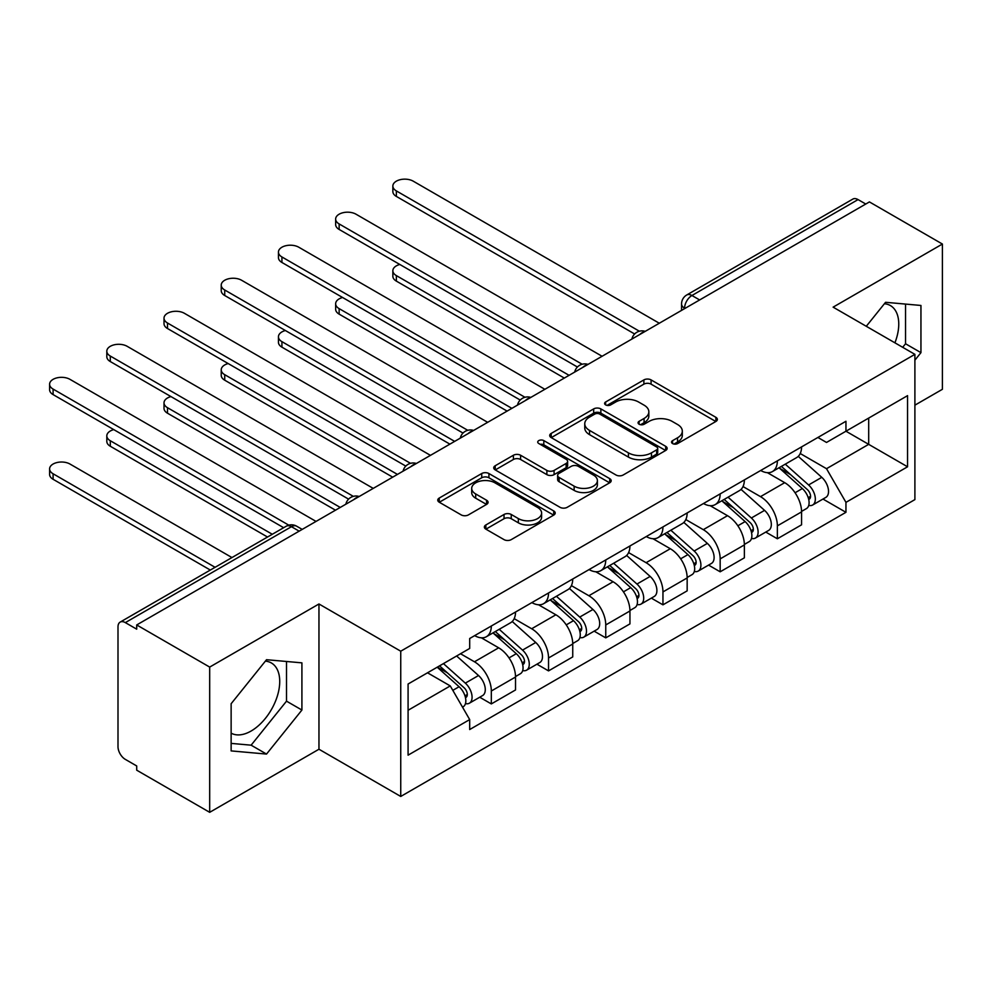 <?xml version="1.0" encoding="UTF-8"?>
<svg xmlns="http://www.w3.org/2000/svg" width="992" height="992" viewBox="0 0 992 992"><rect width="100%" height="100%" fill="white"/><g stroke="black" fill="none" stroke-linecap="round" stroke-linejoin="round"><path stroke-width="1.49" d="M672.588 443.56A3.559 2.058 0 0 0 677.635 443.56L715.877 421.476A5.096 2.939 0 0 0 717.365 419.393A5.096 2.939 0 0 0 715.877 417.322L651.087 379.911A5.096 2.939 0 0 0 643.882 379.911L605.641 401.996A3.559 2.058 0 0 0 604.599 403.446A3.559 2.058 0 0 0 605.641 404.897A3.559 2.058 0 0 0 610.675 404.897L615.635 402.045A16.294 9.399 0 0 1 638.662 402.045L644.068 405.158A16.294 9.399 0 0 1 648.842 411.816A16.294 9.399 0 0 1 644.068 418.463L639.121 421.315A3.559 2.058 0 0 0 638.079 422.778A3.559 2.058 0 0 0 639.121 424.229A3.559 2.058 0 0 0 644.155 424.229L649.103 421.377A16.294 9.399 0 0 1 672.142 421.377L677.548 424.489A16.294 9.399 0 0 1 682.31 431.136A16.294 9.399 0 0 1 677.548 437.794L672.588 440.646A3.559 2.058 0 0 0 671.547 442.097A3.559 2.058 0 0 0 672.588 443.56L672.588 440.646M884.405 303.738A40.449 23.362 -60 0 1 890.382 305.561A40.449 23.362 -60 0 1 894.92 342.823M265.385 661.131A40.449 23.362 -60 0 1 271.349 662.954A40.449 23.362 -60 0 1 277.549 695.38A40.449 23.362 -60 0 1 251.125 731.017A40.449 23.362 -60 0 1 231.136 733.162M485.857 524.966A5.096 2.939 0 0 0 484.369 527.05A5.096 2.939 0 0 0 485.857 529.133L504.035 539.623A5.096 2.939 0 0 0 511.24 539.623L553.722 515.096A5.096 2.939 0 0 0 555.21 513.025A5.096 2.939 0 0 0 553.722 510.942L488.92 473.531A5.096 2.939 0 0 0 481.728 473.531L439.245 498.058A5.096 2.939 0 0 0 437.757 500.142A5.096 2.939 0 0 0 439.245 502.212L461.206 514.898A5.096 2.939 0 0 0 468.41 514.898L486.588 504.395A5.096 2.939 0 0 0 488.076 502.324A5.096 2.939 0 0 0 486.588 500.241L475.689 493.954A13.615 7.862 0 0 1 471.708 488.399A13.615 7.862 0 0 1 480.116 481.132A13.615 7.862 0 0 1 494.946 482.831L537.602 507.458A13.615 7.862 0 0 1 541.595 513.025A13.615 7.862 0 0 1 533.188 520.292A13.615 7.862 0 0 1 518.345 518.58L511.24 514.476A5.096 2.939 0 0 0 504.035 514.476L485.857 524.966L485.857 529.133M400.743 651.198L318.965 603.979L209.684 667.083L136.71 624.948L869.426 201.922L942.4 244.044L833.119 307.148L914.897 354.355L400.743 651.198L400.743 796.452L914.897 499.608L914.897 354.355M615.995 474.994A5.096 2.939 0 0 0 623.187 474.994L665.669 450.467A5.096 2.939 0 0 0 667.157 448.384A5.096 2.939 0 0 0 665.669 446.313L600.867 408.902A5.096 2.939 0 0 0 593.675 408.902L551.192 433.43A5.096 2.939 0 0 0 549.704 435.5A5.096 2.939 0 0 0 551.192 437.584L615.995 474.994M540.206 444.329A3.559 2.058 0 0 1 543.814 444.825L543.814 440.597L609.696 478.628A5.096 2.939 0 0 1 611.184 480.711A5.096 2.939 0 0 1 609.696 482.782L567.213 507.309A5.096 2.939 0 0 1 560.021 507.309L495.219 469.898L495.219 465.744A5.096 2.939 0 0 0 493.731 467.815A5.096 2.939 0 0 0 495.219 469.898M495.219 465.744L513.397 455.254A5.096 2.939 0 0 1 520.602 455.254L546.877 470.419A5.096 2.939 0 0 0 554.082 470.419L566.134 463.462A5.096 2.939 0 0 0 567.622 461.379A5.096 2.939 0 0 0 566.134 459.296L538.78 443.511A3.559 2.058 0 0 1 537.738 442.048A3.559 2.058 0 0 1 539.933 440.15A3.559 2.058 0 0 1 543.814 440.597M209.684 667.083L209.684 812.324L136.71 770.189L136.71 765.96L125.339 759.388A10.366 5.989 -120 0 1 117.998 746.691L117.998 626.857A10.366 5.989 -120 0 1 120.156 622.108L286.279 526.194A10.366 5.989 60 0 1 291.462 526.702L125.339 622.616A10.366 5.989 -120 0 0 120.156 622.108M914.897 405.17L942.4 389.298L942.4 244.044M209.684 812.324L318.965 749.233L400.743 796.452M136.71 624.948L136.71 629.176L125.339 622.616M699.633 299.944L691.932 295.504A10.366 5.989 60 0 0 686.737 294.984L852.872 199.07A10.366 5.989 60 0 1 858.055 199.59L691.932 295.504A10.366 5.989 120 0 0 684.592 308.202L684.592 308.624M865.756 204.03L858.055 199.59M777.368 460.858A23.858 13.776 60 0 1 772.433 471.572L796.638 457.597A23.858 13.776 -120 0 0 801.573 446.884M743.02 486.551L760.504 496.645A23.858 13.776 60 0 1 777.368 525.859L801.573 511.884A23.858 13.776 -120 0 0 784.709 482.67L767.386 472.663M801.573 511.884L801.573 524.805L777.368 538.78L765.774 532.072M772.433 471.572A23.858 13.776 60 0 1 760.69 470.493M777.368 525.859L777.368 538.78M720.167 493.892A23.858 13.776 60 0 1 715.22 504.593L739.424 490.618A23.858 13.776 -120 0 0 744.372 479.917M708.561 565.105L720.167 571.801L744.372 557.826L744.372 544.918A23.858 13.776 -120 0 0 727.496 515.691L710.173 505.697M715.22 504.593A23.858 13.776 60 0 1 703.477 503.514M685.819 519.572L703.291 529.666A23.858 13.776 60 0 1 720.167 558.893L720.167 571.801M662.954 526.913A23.858 13.776 60 0 1 658.018 537.627L682.223 523.652A23.858 13.776 -120 0 0 687.158 512.938M651.347 598.139L662.954 604.835L687.158 590.86L687.158 577.939A23.858 13.776 -120 0 0 670.294 548.725L652.972 538.718M658.018 537.627A23.858 13.776 60 0 1 646.276 536.548M628.606 552.606L646.09 562.7A23.858 13.776 60 0 1 662.954 591.914L662.954 604.835M605.74 559.947A23.858 13.776 60 0 1 600.805 570.66L625.01 556.686A23.858 13.776 -120 0 0 629.945 545.972M594.146 631.16L605.752 637.868L629.945 623.894L629.945 610.973A23.858 13.776 -120 0 0 613.081 581.758L595.758 571.752M600.805 570.66A23.858 13.776 60 0 1 589.062 569.582M571.392 585.64L588.876 595.733A23.858 13.776 60 0 1 605.752 624.948L605.752 637.868M548.539 592.98A23.858 13.776 60 0 1 543.591 603.682L567.796 589.707A23.858 13.776 -120 0 0 572.744 579.006M536.932 664.194L548.539 670.89L572.744 656.915L572.744 644.006A23.858 13.776 -120 0 0 555.867 614.78L538.544 604.785M543.591 603.682A23.858 13.776 60 0 1 531.848 602.603M514.191 618.661L531.675 628.754A23.858 13.776 60 0 1 548.539 657.981L548.539 670.89M491.325 626.002A23.858 13.776 60 0 1 486.39 636.715L510.595 622.74A23.858 13.776 -120 0 0 515.53 612.027M479.719 697.227L491.325 703.923L515.53 689.948L515.53 677.028A23.858 13.776 -120 0 0 498.666 647.813L481.343 637.806M486.39 636.715A23.858 13.776 60 0 1 474.647 635.636M460.524 653.74L474.461 661.788A23.858 13.776 60 0 1 491.325 691.002L491.325 703.923M817.892 437.46L826.51 442.444L907.556 395.647L868.694 418.091L868.694 444.342L826.51 468.695L800.234 453.518M408.084 710.272L450.256 685.918L469.687 719.584L408.084 755.16L408.084 684.021L469.687 648.446L469.687 638.501L845.953 421.265L845.953 431.222L907.556 466.786L845.953 502.361L826.51 468.695M907.556 395.647L907.556 466.786M469.687 719.584L469.687 729.542L845.953 512.306L845.953 502.361M914.897 360.183L920.948 352.656L920.948 305.462L885.558 302.3L866.276 326.294M318.965 603.979L318.965 749.233M231.136 750.907L266.526 754.069L301.915 710.049L301.915 662.854L266.526 659.705L231.136 703.725L231.136 750.907M450.256 685.918L427.515 672.799M822.976 499.05L845.953 512.306M902.683 347.312L905.547 343.765L905.547 304.085M905.547 343.765L920.948 352.656M231.136 743.392L251.125 745.178L286.514 701.158L286.514 661.49M251.125 745.178L266.526 754.069M286.514 701.158L301.915 710.049M674.014 444.056L677.548 442.023A16.294 9.399 0 0 0 682.31 435.376L682.31 431.136M648.842 411.816L648.842 416.045A16.294 9.399 0 0 1 644.068 422.691L640.547 424.737M715.815 421.513L651.087 384.152A5.096 2.939 0 0 0 643.882 384.152L607.067 405.406M665.595 450.504L600.867 413.143A5.096 2.939 0 0 0 593.675 413.143L551.267 437.621M656.667 449.847A3.559 2.058 0 0 0 657.708 448.384A3.559 2.058 0 0 0 656.667 446.933L599.788 414.098A3.559 2.058 0 0 0 594.754 414.098L589.533 417.111A16.294 9.399 0 0 0 584.759 423.758A16.294 9.399 0 0 0 589.533 430.416L628.407 452.86A16.294 9.399 0 0 0 651.446 452.86L656.667 449.847L656.667 454.076A3.559 2.058 0 0 0 657.708 452.625L657.708 448.384M584.759 423.758L584.759 427.998A16.294 9.399 0 0 0 589.533 434.645L589.533 430.416M656.667 454.076L651.446 457.089A16.294 9.399 0 0 1 628.407 457.089L589.533 434.645M495.293 469.935L513.397 459.482L513.397 455.254M567.622 461.379L567.622 465.608A5.096 2.939 0 0 1 566.134 467.691L554.082 474.647A5.096 2.939 0 0 1 546.877 474.647L520.602 459.482A5.096 2.939 0 0 0 513.397 459.482M543.814 444.825L609.621 482.819M574.145 486.167A13.615 7.862 0 0 0 588.988 487.866A13.615 7.862 0 0 0 597.395 480.599A13.615 7.862 0 0 0 593.402 475.044L578.373 466.364A5.096 2.939 0 0 0 571.169 466.364L559.116 473.333A5.096 2.939 0 0 0 557.628 475.404A5.096 2.939 0 0 0 559.116 477.487L574.145 486.167L574.145 490.395A13.615 7.862 0 0 0 588.988 492.094A13.615 7.862 0 0 0 597.395 484.84L597.395 480.599M557.628 475.404L557.628 479.644A5.096 2.939 0 0 0 559.116 481.715L559.116 477.487M574.145 490.395L559.116 481.715M541.595 513.025L541.595 517.254A13.615 7.862 0 0 1 533.188 524.52A13.615 7.862 0 0 1 518.345 522.821L511.24 518.717A5.096 2.939 0 0 0 504.035 518.717L485.931 529.17M471.708 488.399L471.708 492.627A13.615 7.862 0 0 0 475.689 498.195L475.689 493.954M486.514 504.432L475.689 498.195M553.648 515.146L488.92 477.772A5.096 2.939 0 0 0 481.728 477.772L439.32 502.25M779.03 467.765L802.342 488.56A12.97 7.49 60 0 1 806.409 508.611L801.573 511.401M779.65 468.311L790.624 474.647M399.813 264.467A11.929 6.882 -0 0 0 392.857 270.729A11.929 6.882 -0 0 0 396.354 275.602L569.073 375.323M781.386 466.401L807.314 489.552A6.225 3.596 60 0 1 809.274 499.174A6.225 3.596 60 0 1 808.703 499.398M785.267 464.157L808.579 484.964A12.97 7.49 60 0 1 812.646 505.015A12.97 7.49 60 0 1 808.728 505.424M798.262 456.357L821.773 477.338A12.97 7.49 60 0 1 825.852 497.389L812.646 505.015M564.312 378.076L396.354 281.108A11.929 6.882 180 0 1 392.857 276.235L392.857 270.729M634.632 333.982L396.354 196.416A11.929 6.882 180 0 1 392.857 191.543L392.857 186.037A11.929 6.882 -0 0 0 396.354 190.91L639.369 331.216M659.283 323.231L413.218 181.164A11.929 6.882 -0 0 0 400.222 179.676A11.929 6.882 -0 0 0 392.857 186.037M721.816 500.786L745.128 521.594A12.97 7.49 60 0 1 749.196 541.644L744.36 544.434M722.436 501.344L733.41 507.681M342.6 297.501A11.929 6.882 -0 0 0 335.643 303.763A11.929 6.882 -0 0 0 339.14 308.624L511.86 408.344M724.172 499.435L750.113 522.573A6.225 3.596 60 0 1 752.06 532.196A6.225 3.596 60 0 1 751.502 532.431M728.054 497.19L751.366 517.998A12.97 7.49 60 0 1 755.433 538.036A12.97 7.49 60 0 1 751.514 538.458M741.049 489.391L764.572 510.372A12.97 7.49 60 0 1 768.639 530.422L755.433 538.036M507.098 411.097L339.14 314.129A11.929 6.882 180 0 1 335.643 309.268L335.643 303.763M664.615 533.82L687.927 554.615A12.97 7.49 60 0 1 691.994 574.666L687.158 577.468M665.223 534.366L676.197 540.702M285.386 330.522A11.929 6.882 -0 0 0 278.442 336.784A11.929 6.882 -0 0 0 281.926 341.657L454.658 441.378M666.959 532.456L692.9 555.607A6.225 3.596 60 0 1 694.859 565.229A6.225 3.596 60 0 1 694.288 565.452M670.84 530.224L694.152 551.019A12.97 7.49 60 0 1 698.232 571.07A12.97 7.49 60 0 1 694.313 571.491M683.848 522.412L707.358 543.393A12.97 7.49 60 0 1 711.425 563.444L698.232 571.07M449.884 444.131L281.926 347.163A11.929 6.882 180 0 1 278.442 342.29L278.442 336.784M577.418 367.015L339.14 229.437A11.929 6.882 180 0 1 335.643 224.576L335.643 219.071A11.929 6.882 -0 0 0 339.14 223.932L582.155 364.238M602.082 356.264L356.004 214.198A11.929 6.882 -0 0 0 343.009 212.71A11.929 6.882 -0 0 0 335.643 219.071M520.217 400.049L281.926 262.471A11.929 6.882 180 0 1 278.442 257.598L278.442 252.092A11.929 6.882 -0 0 0 281.926 256.965L524.954 397.271M544.868 389.298L298.803 247.231A11.929 6.882 -0 0 0 285.795 245.731A11.929 6.882 -0 0 0 278.442 252.092M607.402 566.854L630.714 587.648A12.97 7.49 60 0 1 634.781 607.699L629.945 610.489M608.022 567.399L618.996 573.736M228.185 363.556A11.929 6.882 -0 0 0 221.228 369.818A11.929 6.882 -0 0 0 224.725 374.691L397.445 474.412M609.758 565.49L635.698 588.64A6.225 3.596 60 0 1 637.645 598.263A6.225 3.596 60 0 1 637.075 598.486M613.639 563.245L636.951 584.052A12.97 7.49 60 0 1 641.018 604.103A12.97 7.49 60 0 1 637.1 604.512M626.634 555.446L650.144 576.426A12.97 7.49 60 0 1 654.224 596.477L641.018 604.103M392.683 477.164L224.725 380.196A11.929 6.882 180 0 1 221.228 375.323L221.228 369.818M550.188 599.875L573.5 620.682A12.97 7.49 60 0 1 577.58 640.733L572.731 643.523M550.808 600.433L561.782 606.769M170.971 396.589A11.929 6.882 -0 0 0 164.015 402.851A11.929 6.882 -0 0 0 167.512 407.712L340.244 507.433M552.544 598.523L578.485 621.662A6.225 3.596 60 0 1 580.432 631.284A6.225 3.596 60 0 1 579.874 631.52M556.425 596.279L579.737 617.074A12.97 7.49 60 0 1 583.804 637.124A12.97 7.49 60 0 1 579.898 637.546M569.42 588.479L592.943 609.46A12.97 7.49 60 0 1 597.01 629.511L583.804 637.124M335.47 510.186L167.512 413.218A11.929 6.882 180 0 1 164.015 408.357L164.015 402.851M492.987 632.908L516.299 653.703A12.97 7.49 60 0 1 520.366 673.754L515.53 676.544M493.607 633.454L504.568 639.79M113.77 429.61A11.929 6.882 -0 0 0 106.814 435.872A11.929 6.882 -0 0 0 110.298 440.746L272.292 534.266M495.33 631.544L521.271 654.695A6.225 3.596 60 0 1 523.23 664.318A6.225 3.596 60 0 1 522.66 664.541M499.224 629.312L522.524 650.107A12.97 7.49 60 0 1 526.603 670.158A12.97 7.49 60 0 1 522.685 670.58M512.219 621.5L535.73 642.481A12.97 7.49 60 0 1 539.797 662.532L526.603 670.158M267.518 537.019L110.298 446.251A11.929 6.882 180 0 1 106.814 441.378L106.814 435.872M463.004 433.07L224.725 295.504A11.929 6.882 180 0 1 221.228 290.631L221.228 285.126A11.929 6.882 -0 0 0 224.725 289.999L467.74 430.305M487.667 422.319L241.589 280.252A11.929 6.882 -0 0 0 228.594 278.764A11.929 6.882 -0 0 0 221.228 285.126M405.802 466.104L167.512 328.526A11.929 6.882 180 0 1 164.015 323.665L164.015 318.159A11.929 6.882 -0 0 0 167.512 323.02L410.527 463.326M430.454 455.353L184.376 313.286A11.929 6.882 -0 0 0 171.38 311.798A11.929 6.882 -0 0 0 164.015 318.159M348.589 499.137L110.298 361.559A11.929 6.882 180 0 1 106.814 356.686L106.814 351.18A11.929 6.882 -0 0 0 110.298 356.054L353.326 496.36M373.24 488.386L127.174 346.32A11.929 6.882 -0 0 0 114.167 344.819A11.929 6.882 -0 0 0 106.814 351.18M437.199 667.207L459.085 686.737A12.97 7.49 60 0 1 463.152 706.788L462.52 707.16M437.422 667.083L447.367 672.824M231.954 557.554L69.961 464.033A11.929 6.882 -0 0 0 56.966 462.545A11.929 6.882 -0 0 0 49.6 468.906A11.929 6.882 -0 0 0 53.097 473.779L215.078 567.3M439.555 665.855L464.07 687.729A6.225 3.596 60 0 1 466.017 697.351A6.225 3.596 60 0 1 465.446 697.574M443.436 663.611L465.322 683.141A12.97 7.49 60 0 1 469.39 703.192A12.97 7.49 60 0 1 465.471 703.601M456.63 655.985L478.528 675.515A12.97 7.49 60 0 1 482.596 695.566L469.39 703.192M210.316 570.053L53.097 479.285A11.929 6.882 180 0 1 49.6 474.412L49.6 468.906M283.662 527.707L53.097 394.593A11.929 6.882 180 0 1 49.6 389.72L49.6 384.214A11.929 6.882 -0 0 0 53.097 389.087L288.784 525.152M316.039 521.408L69.961 379.341A11.929 6.882 -0 0 0 56.966 377.853A11.929 6.882 -0 0 0 49.6 384.214M684.964 308.413L684.592 308.202A10.366 5.989 0 0 1 681.554 303.974L681.554 310.384M548.539 657.981L572.744 644.006M605.752 624.948L629.945 610.973M662.954 591.914L687.158 577.939M720.167 558.893L744.372 544.918M491.325 691.002L515.53 677.028M474.461 661.788L498.666 647.813M531.675 628.754L555.867 614.78M588.876 595.733L613.081 581.758M646.09 562.7L670.294 548.725M703.291 529.666L727.496 515.691M760.504 496.645L784.709 482.67M644.341 331.861A10.366 5.989 120 0 0 639.766 334.515M587.14 364.895A10.366 5.989 120 0 0 582.552 367.536M529.926 397.928A10.366 5.989 120 0 0 525.351 400.57M472.713 430.95A10.366 5.989 120 0 0 468.137 433.591M415.512 463.983A10.366 5.989 120 0 0 410.924 466.624M358.298 497.017A10.366 5.989 120 0 0 353.722 499.658M299.162 531.154L291.462 526.702A10.366 5.989 120 0 1 296.645 526.194A10.366 10.366 0 0 0 286.279 526.194M677.548 442.023L677.548 437.794M639.121 424.229L639.121 421.315M644.068 422.691L644.068 418.463M605.641 404.897L605.641 401.996M643.882 384.152L643.882 379.911M651.087 384.152L651.087 379.911M715.877 421.476L715.877 417.322M551.192 437.584L551.192 433.43M593.675 413.143L593.675 408.902M600.867 413.143L600.867 408.902M665.669 450.467L665.669 446.313M628.407 457.089L628.407 452.86M651.446 457.089L651.446 452.86M520.602 459.482L520.602 455.254M546.877 474.647L546.877 470.419M554.082 474.647L554.082 470.419M566.134 467.691L566.134 463.462M609.696 482.782L609.696 478.628M504.035 518.717L504.035 514.476M511.24 518.717L511.24 514.476M518.345 522.821L518.345 518.58M486.588 504.395L486.588 500.241M439.245 502.212L439.245 498.058M481.728 477.772L481.728 473.531M488.92 477.772L488.92 473.531M553.722 515.096L553.722 510.942M802.342 488.56L795.076 492.764M810.563 496.322L808.232 497.674M821.773 477.338L808.579 484.964M396.354 281.108L396.354 275.602M396.354 190.91L396.354 196.416M745.128 521.594L737.862 525.785M753.35 529.356L751.018 530.708M764.572 510.372L751.366 517.998M339.14 314.129L339.14 308.624M687.927 554.615L680.648 558.818M696.148 562.377L693.805 563.729M707.358 543.393L694.152 551.019M281.926 347.163L281.926 341.657M339.14 223.932L339.14 229.437M281.926 256.965L281.926 262.471M630.714 587.648L623.447 591.852M638.935 595.411L636.604 596.762M650.144 576.426L636.951 584.052M224.725 380.196L224.725 374.691M573.5 620.682L566.234 624.873M581.721 628.444L579.39 629.784M592.943 609.46L579.737 617.074M167.512 413.218L167.512 407.712M516.299 653.703L509.032 657.907M524.52 661.466L522.176 662.817M535.73 642.481L522.524 650.107M110.298 446.251L110.298 440.746M224.725 289.999L224.725 295.504M167.512 323.02L167.512 328.526M110.298 356.054L110.298 361.559M459.085 686.737L452.811 690.358M467.306 694.499L464.975 695.851M478.528 675.515L465.322 683.141M53.097 479.285L53.097 473.779M53.097 389.087L53.097 394.593M645.222 331.353A10.366 10.366 0 0 0 631.916 339.041M588.02 364.386A10.366 10.366 0 0 0 574.703 372.074M530.807 397.42A10.366 10.366 0 0 0 517.502 405.096M473.593 430.441A10.366 10.366 0 0 0 460.288 438.129M416.392 463.475A10.366 10.366 0 0 0 403.074 471.163M359.178 496.508A10.366 10.366 0 0 0 345.873 504.184M302.2 529.393L296.645 526.194M686.737 294.984A10.366 10.366 0 0 0 681.554 303.974"/></g></svg>
